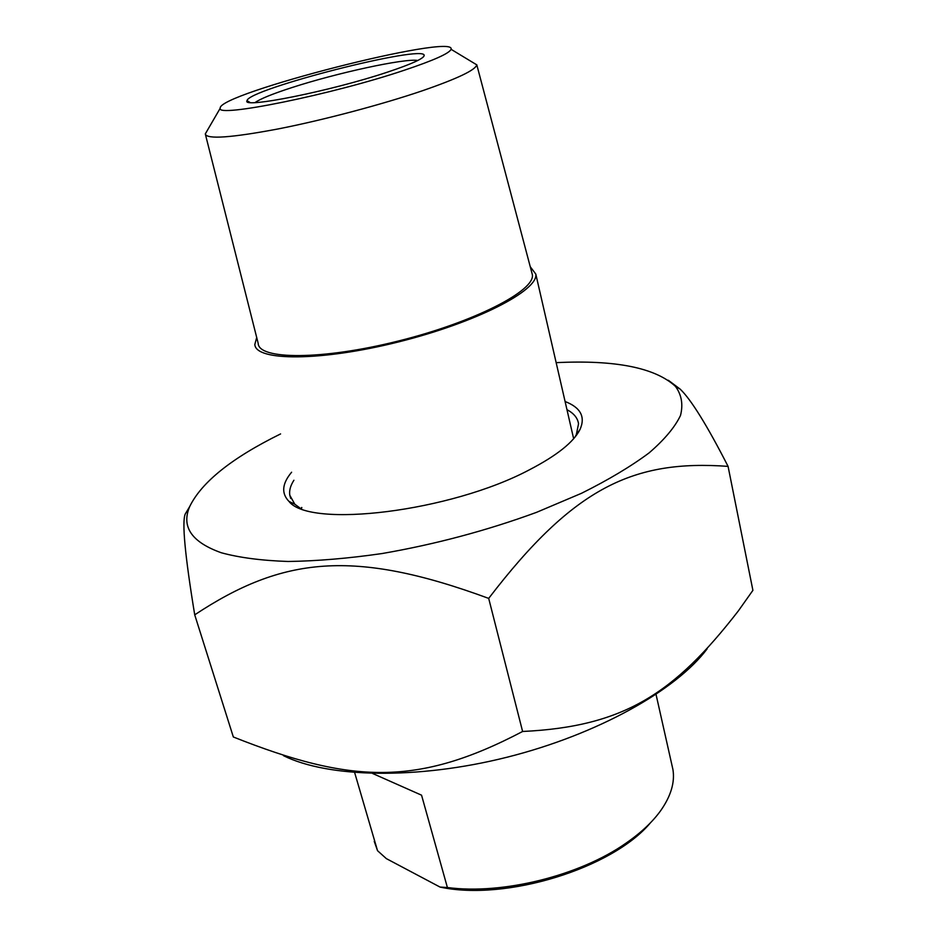<?xml version="1.0" encoding="UTF-8"?>
<svg xmlns="http://www.w3.org/2000/svg" width="937" height="937" viewBox="0 0 937 937"><rect width="100%" height="100%" fill="white"/><g stroke="black" fill="none" stroke-linecap="round" stroke-linejoin="round"><path stroke-width="1.41" d="M707.13 648.861C676.42 690.089 597.466 734.491 507.245 757.178C417.024 779.889 328.114 777.792 283.478 755.679M194.72 614.824L233.336 736.986C351.398 783.859 417.539 786.576 522.612 731.481C624.253 726.655 674.324 693.403 738.274 611.006L752.903 590.345L728.072 466.368C633.939 459.634 574.276 486.654 488.692 598.392C353.179 548.52 282.295 556.929 194.72 614.824C184.987 555.536 181.837 521.932 185.245 514.015L188.114 509.224M668.304 380.246L680.18 389.136C691.061 399.525 707.025 425.269 728.072 466.368M280.585 433.925C231.919 457.877 201.619 482.11 189.661 506.624C181.122 526.781 191.64 542.148 221.237 552.736C239.251 557.667 261.552 560.584 288.116 561.474C316.811 561.076 348.131 558.44 382.073 553.544C435.166 544.35 486.654 530.623 536.526 512.352L581.455 493.319C608.359 479.908 630.906 466.439 649.095 452.899C664.485 439.617 674.956 427.131 680.508 415.454C683.284 404.433 681.597 394.735 675.436 386.36C655.127 367.691 615.375 359.785 556.156 362.654M573.385 437.602L574.276 437.977L573.385 437.602M301.234 508.592L301.843 507.807L301.234 508.592M566.967 409.656C573.877 413.358 577.742 418.078 578.527 423.829L576.314 434.686L574.955 437.157M300.238 508.205L294.827 504.235L289.791 495.24C289.076 490.601 290.447 485.612 293.913 480.248M291.606 472.225C282.06 483.633 281.17 493.342 288.936 501.365C309.561 528.609 450.533 511.801 529.487 469.765C556.859 455.546 573.713 442.1 580.05 429.404C585.59 416.824 580.612 407.525 565.093 401.516M301.737 507.467L301.105 508.545M574.369 437.872L573.303 437.251M522.612 731.481L488.692 598.392M372.657 773.505L421.556 795.185L447.394 887.515L440.039 887.07L386.337 858.62L377.517 850.679L354.654 772.592M671.852 764.768L672.953 769.628C674.968 782.348 670.951 795.935 660.878 810.376C652.714 821.808 641.084 832.735 625.986 843.183C579.745 875.732 502.244 894.929 447.394 887.515M377.517 850.679L374.25 841.367M440.039 887.07C505.839 901.359 612.552 868.353 650.594 822.651M530.26 266.729L535.8 274.084C538.611 290.435 476.137 322.644 398.272 341.993C320.419 361.518 255.426 361.237 254.829 344.441L256.703 337.496M255.075 102.566C260.252 98.865 272.409 93.911 291.536 87.703C336.219 73.086 404.971 58.094 417.797 60.483M387.578 72.102C411.636 64.056 423.829 58.516 424.18 55.482C425.539 43.84 247.555 89.308 247.04 100.681C240.938 109.032 331.077 91.053 387.578 72.102M404.222 70.263C331.885 94.649 215.205 118.156 220.242 108.2C216.88 93.876 456.858 32.549 451.048 49.298C449.502 53.327 433.89 60.319 404.222 70.263M206.878 131.274L205.297 134.003C206.808 139.472 231.088 137.786 278.113 128.943C323.441 120.053 382.085 104.511 422.716 90.655C457.619 78.556 475.633 69.947 476.769 64.84L471.698 61.783M531.771 272.48L532.357 274.682C535.378 290.634 474.309 322.164 398.178 341.068C322.059 360.171 258.507 359.855 258.179 343.34L205.531 134.846M189.661 506.624L185.245 514.015M675.436 386.36L680.18 389.136M576.314 434.686L580.05 429.404M294.827 504.235L288.936 501.365M290.728 498.449L289.791 495.24M672.953 769.628L656.041 694.446M535.8 274.084L573.643 438.715M423.231 57.075L424.18 55.482M250.015 102.449L247.04 100.681M220.242 108.2L205.297 133.909M451.048 49.298L476.769 64.84M476.781 64.747L532.357 274.682"/></g></svg>
